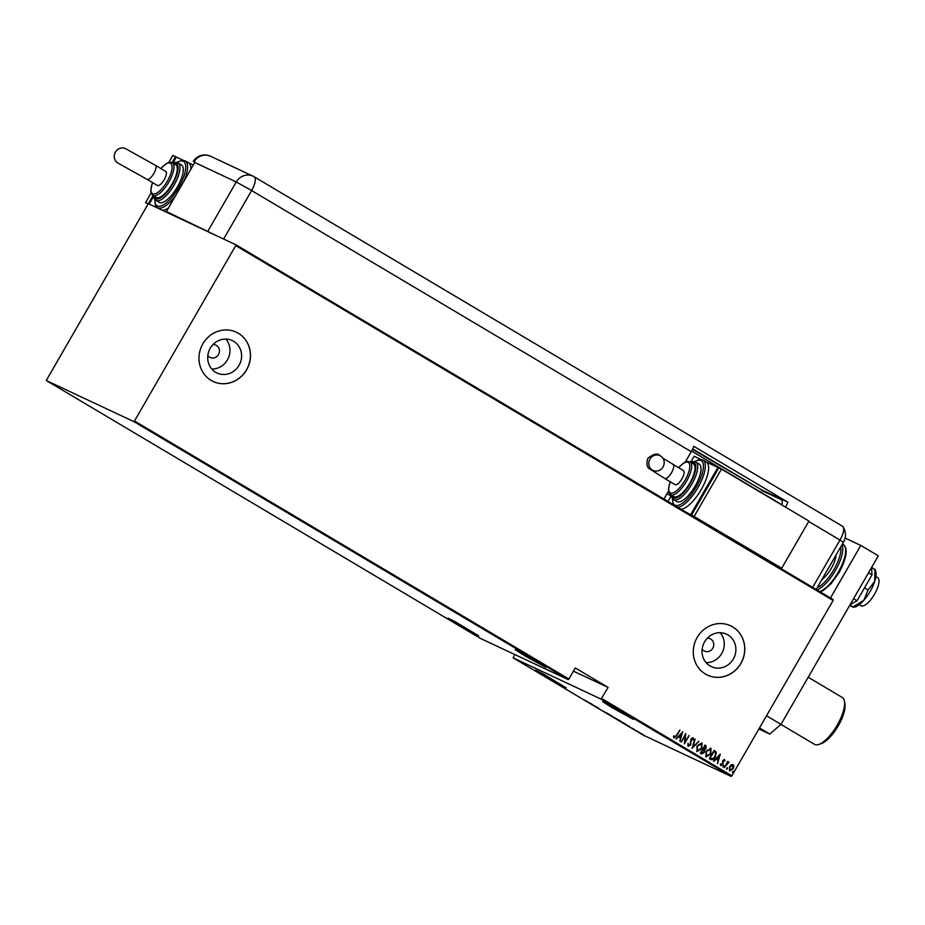 <?xml version="1.0" encoding="UTF-8"?>
<svg xmlns="http://www.w3.org/2000/svg" width="925" height="925" viewBox="0 0 925 925"><rect width="100%" height="100%" fill="white"/><g stroke="black" fill="none" stroke-linecap="round" stroke-linejoin="round"><path stroke-width="1.39" d="M207.824 355.582A6.81 6.359 115.1 0 0 218.497 354.576A6.81 6.359 115.1 0 0 212.97 344.609M702.133 649.211A6.81 6.359 115.1 0 0 712.793 648.205A6.81 6.359 115.1 0 0 707.278 638.238M733.352 658.97A17.922 16.731 115.1 0 0 726.564 634.192A17.922 16.731 115.1 0 0 704.561 641.869A17.922 16.731 115.1 0 0 711.337 666.636A17.922 16.731 115.1 0 0 733.352 658.97M706.11 662.67A17.922 16.731 115.1 0 0 721.72 653.513A17.922 16.731 115.1 0 0 720.17 632.712M239.043 365.34A17.922 16.731 115.1 0 0 232.267 340.562A17.922 16.731 115.1 0 0 210.252 348.239A17.922 16.731 115.1 0 0 217.04 373.006A17.922 16.731 115.1 0 0 239.043 365.34M211.802 369.04A17.922 16.731 115.1 0 0 227.411 359.883A17.922 16.731 115.1 0 0 225.862 339.082M246.605 369.815A27.23 25.426 115.1 0 0 236.314 332.179A27.23 25.426 115.1 0 0 202.864 343.834A27.23 25.426 115.1 0 0 213.166 381.482A27.23 25.426 115.1 0 0 246.605 369.815M213.12 381.458A27.23 25.426 115.1 0 0 246.524 369.78A27.23 25.426 115.1 0 0 236.268 332.156M740.913 663.445A27.23 25.426 115.1 0 0 730.611 625.809A27.23 25.426 115.1 0 0 697.173 637.464A27.23 25.426 115.1 0 0 707.475 675.111A27.23 25.426 115.1 0 0 740.913 663.445M707.428 675.088A27.23 25.426 115.1 0 0 740.832 663.41A27.23 25.426 115.1 0 0 730.577 625.786M545.149 676.279L566.227 687.83L542.443 673.55L535.563 670.128L545.149 676.279M612.292 707.798L633.371 719.338L609.587 705.058L602.707 701.636L612.292 707.798M457.667 624.306L478.734 635.857L454.95 621.577L448.07 618.154L457.667 624.306M524.81 655.825L545.877 667.376L522.093 653.096L515.225 649.674L524.81 655.825M629.543 726.472L624.491 723.847L629.543 726.472M616.212 718.737L620.178 720.887L616.963 719.384M620.178 720.887L621.01 721.407M607.182 713.383L611.147 715.534L607.945 713.996M611.147 715.534L611.992 716.043M599.099 708.735L598.394 708.272M591.954 704.145L586.901 701.52L591.954 704.145M586.762 701.312L584.23 699.901L586.762 701.312M592.301 704.734L598.44 707.983L592.324 704.688M602.996 711.082L608.153 713.765L602.996 711.082M611.24 715.985L615.83 718.413L611.24 715.985M615.194 717.939L615.865 718.355M621.681 722.182L625.612 724.148L621.692 722.147M634.238 729.362L631.139 727.767L634.238 729.362M635.186 730.207L639.082 732.242L635.186 730.207M641.21 733.548L643.812 735.086L641.21 733.548M640.562 733.363L639.95 732.889M643.349 735.19L731.178 776.41L601.03 699.103L513.213 657.883L643.349 735.19M236.141 244.917L148.324 203.697L46.25 380.499L134.067 421.708L236.141 244.917L833.24 599.62L833.101 600.452L235.991 245.749M46.25 380.499L480.41 638.4L568.227 679.609L134.067 421.708M731.317 764.813L733.19 764.593L733.918 766.351L733.143 768.779L729.594 770.826L729.617 766.675L731.317 764.813M733.051 764.513L733.918 766.351M724.252 767.519L727.732 761.483L727.617 762.605L729.073 762.142L724.252 767.519M724.946 760.836L724.379 759.367L724.946 760.836L724.368 761.194L724.113 760.188L723.165 760.72L722.841 764.478L720.841 765.634L720.344 764.235L720.933 763.842L721.292 764.906L722.437 764.281L722.76 760.512L724.472 759.413M724.067 760.165L722.968 761.333M710.747 759.494L709.336 758.65L714.1 750.406L716.285 752.106L715.383 756.847C714.32 759.124 712.77 760.015 710.747 759.494L711.013 759.633M700.306 753.285L705.07 745.041L705.925 745.55L706.145 748.429L704.63 749.886L704.307 752.522L701.52 754.014L700.306 753.285M692.062 748.394L694.86 738.982L693.033 746.833L698.884 741.364L692.062 748.394M681.367 742.035L685.737 733.56L685.02 741.862L689.171 735.595L684.407 743.85L685.113 735.548L681.367 742.035M676.383 735.375L679.944 730.114L676.73 735.687L674.001 737.942L673.446 736.346L674.059 735.849L674.556 737.132L676.383 735.375M134.738 421.129L568.898 679.031L568.227 679.609M601.03 699.103L608.107 687.437L575.292 667.954L568.898 679.031M601.712 698.514L731.848 775.821L833.101 600.452M682.696 731.744L679.991 741.226L680.465 737.953L678.545 736.82L675.967 738.832L682.789 731.802M688.223 743.434L688.42 745.4L690.293 744.613L690.929 738.948L693.126 737.664L693.496 739.757L692.825 740.046L692.582 738.474L691.345 739.144L690.674 744.856L688.107 746.325L687.784 743.712L688.408 743.527L688.547 745.457M697.068 745.874L701.925 742.891L701.809 748.637L696.953 751.586L697.068 745.874M701.774 742.81L701.809 748.637M706.099 751.239L710.955 748.256L710.839 754.002L705.983 756.951L706.099 751.239M710.724 748.14L710.839 754.002M720.286 754.072L717.58 763.553L718.054 760.281L716.135 759.147L713.557 761.159L720.286 754.072M723.119 766.062L723.905 765.611L723.905 766.524L723.107 766.975L723.119 766.062M726.749 768.212L727.536 767.762L726.749 769.138L726.749 768.212M732.635 771.716L733.421 771.265L732.635 772.641L732.635 771.716M514.809 654.542L513.213 657.883M731.848 775.821L731.178 776.41M679.771 730.033L676.557 735.606L673.816 737.861M673.874 735.768L674.29 736.82M682.569 731.883L679.817 741.122M676.233 738.994L678.545 736.82M681.829 733.363L679.066 736.011L680.754 736.982L681.829 733.363L679.239 736.092L680.754 736.982M685.622 733.756L685.02 741.862M688.998 735.514L684.338 743.573M681.193 741.942L685.113 735.548M692.952 737.583L693.496 739.757M692.409 738.393L691.345 739.144M691.16 739.052L691.021 740.382M690.848 740.301L691.148 741.561M690.975 741.48L690.674 744.856M690.501 744.775L687.923 746.244M695.114 739.144L693.033 746.833M698.71 741.283L692.108 748.232M701.624 748.556L696.779 751.505M697.253 750.649L701.416 748.406L701.335 743.677L697.288 746.024L697.381 750.718M697.288 746.024L697.427 750.73M701.451 743.746L697.462 746.105M705.058 745.053L705.925 745.55M705.752 745.469L706.145 748.429M705.972 748.348L704.63 749.886M704.445 749.793L704.307 752.522M704.133 752.441L701.347 753.933M701.589 752.938L703.913 752.291L703.994 750.36L702.954 749.608L701.011 752.592L701.936 753.112M703.532 748.845L705.74 748.209L704.977 746.117L703.266 748.683L703.867 749.007M704.977 746.117L703.451 748.764M701.011 752.592L701.844 753.077M702.954 749.608L701.185 752.673M710.654 753.921L705.81 756.858M706.272 756.003L710.446 753.771L710.365 749.042L706.318 751.389L706.503 756.118M706.318 751.389L706.411 756.083M710.481 749.111L706.492 751.47M714.088 750.418L715.013 750.95M714.84 750.869L716.285 752.106M716.112 752.025L715.383 756.847M715.21 756.766C714.146 759.043 712.597 759.922 710.573 759.413M714.007 751.482L710.042 757.957L712.181 758.928L714.99 756.615L715.603 752.742L714.007 751.482L710.215 758.038L712.181 758.928M720.159 754.21L717.407 763.449M713.822 761.321L716.135 759.147M719.407 755.69L716.655 758.338L718.332 759.309L719.407 755.69L716.829 758.419L718.332 759.309M723.928 760.107L722.992 760.639L723.928 760.107M722.795 761.252L723.223 763.449M723.049 763.368L722.841 764.478M722.668 764.397L720.668 765.553M720.76 763.761L721.142 764.836M723.732 765.518L723.905 766.524M723.72 766.443L722.934 766.894M727.952 761.633L727.617 762.605M727.096 763.703L728.576 762.836M726.911 763.622L724.483 767.646M727.362 767.681L727.536 768.687M727.362 768.606L726.564 769.057M733.745 766.27L733.143 768.779M732.97 768.687L729.42 770.745M729.837 770.005L732.75 768.548L732.669 765.276L729.825 766.825L730.033 770.097M729.825 766.825L729.952 770.062M732.762 765.333L730.01 766.918M733.247 771.173L733.421 772.178M733.247 772.097L732.461 772.548M590.982 703.775L589.468 702.884L590.982 703.775M611.518 715.95L607.575 713.614L610.847 715.395M607.598 713.58L608.234 714.158M620.548 721.315L616.605 718.979L619.877 720.76M616.628 718.945L617.264 719.523M623.438 722.876L620.976 721.731L623.462 722.853M628.561 726.113L627.058 725.212L628.561 726.113M643.083 734.751L640.331 733.12L642.621 734.334M608.107 687.437L573.442 671.168M875.906 576.599L877.605 577.616A16.338 5.827 120.7 0 1 874.564 594.151A16.338 5.827 120.7 0 1 860.921 605.713L859.221 604.696M836.05 555.023A17.702 6.313 120.7 0 1 831.263 568.378A17.702 6.313 120.7 0 1 821.874 579.57M830.477 597.966L860.817 545.426L845.08 538.038M758.905 728.958L769.785 734.068L759.483 727.952M766.524 715.753L781.001 724.356L878.311 555.821L860.817 545.426M781.001 724.356L769.785 734.068M871.593 567.464L871.997 574.876L868.506 572.806M871.997 574.876L857.07 600.741L853.578 598.66M857.07 600.741L850.098 604.696M874.032 569.164L871.697 567.279M874.888 569.164L874.703 581.467L868.078 589.942L864.517 587.826M868.078 589.942L863.823 600.325L853.104 606.881L849.925 604.996M852.249 606.881L849.601 605.551M875.258 569.569L875.825 571.558A21.784 7.77 120.7 0 1 874.703 581.467A21.784 7.77 120.7 0 1 863.823 600.325A21.784 7.77 120.7 0 1 854.746 607.043L853.451 607.332M808.716 521.48L839.981 540.05A13.621 4.856 120.7 0 0 842.513 526.267A13.621 4.856 120.7 0 0 842.374 526.198A13.621 4.856 120.7 0 1 843.114 526.845A13.621 4.856 120.7 0 1 839.981 540.05L812.659 587.387L839.981 540.05L843.357 542.362L816.151 589.468M171.911 214.773L166.442 211.524L194.747 162.499A13.621 12.707 115.1 0 1 195.036 162.025L193.29 161.297L194.793 162.43M217.259 236.06L166.442 211.524M785.533 507.154A13.621 4.856 -59.3 0 0 787.846 502.171L693.796 446.301A13.621 4.856 120.7 0 1 691.253 451.701L685.275 462.049M668.544 491.036L663.93 499.038M692.478 449.4L761.795 489.949L692.709 448.914M781.972 505.038A13.621 4.856 -59.3 0 0 781.105 499.616A13.621 4.856 -59.3 0 0 780.954 499.535L761.518 490.412M761.795 489.949L787.846 502.171M649.917 459.135A8.175 7.631 -64.9 0 1 659.953 455.643A8.175 7.631 -64.9 0 1 663.04 466.928A8.175 7.631 -64.9 0 1 653.015 470.432A8.175 7.631 -64.9 0 1 649.917 459.135M683.355 470.547A8.175 2.914 120.7 0 1 683.436 470.594A8.175 2.914 120.7 0 1 681.852 478.988A8.175 2.914 120.7 0 1 675.192 484.688A8.175 2.914 120.7 0 1 675.1 484.642A8.175 2.914 120.7 0 1 675.007 484.584M689.83 483.116A19.067 6.799 -59.3 0 0 693.38 463.83L690.096 461.876A19.067 6.799 120.7 0 1 686.547 481.173A19.067 6.799 120.7 0 1 670.625 494.655L673.909 496.609A19.067 6.799 -59.3 0 0 689.83 483.116M695.091 486.134A21.784 7.77 -59.3 0 0 699.15 464.084L695.866 462.13A21.784 7.77 120.7 0 1 691.808 484.18A21.784 7.77 120.7 0 1 673.608 499.592L676.892 501.547A21.784 7.77 -59.3 0 0 695.091 486.134M681.205 509.305A27.23 9.724 -59.3 0 0 701.231 489.556A27.23 9.724 -59.3 0 0 706.295 462.003L703.023 460.049A27.23 9.724 120.7 0 1 697.947 487.614A27.23 9.724 120.7 0 1 677.933 507.351M690.64 462.199L694.074 456.245L700.745 459.378M671.319 495.65L667.977 501.442M706.157 461.91L717.927 467.437L690.709 514.589L775.277 565.187M717.927 467.437L718.76 467.934M687.795 513.213L690.709 514.589M781.729 568.216L808.947 521.064L721.465 469.102L718.817 467.853L691.588 514.994L781.729 568.216L691.588 514.994M721.465 469.102L694.247 516.243M115.417 152.093A8.175 7.631 115.1 0 0 118.504 163.39L146.994 179.311A8.175 2.914 120.7 0 0 147.087 179.358A8.175 2.914 120.7 0 0 153.816 173.53A8.175 2.914 120.7 0 0 155.342 165.263L125.442 148.59A8.175 7.631 115.1 0 0 115.417 152.093M165.644 171.391A8.175 2.914 120.7 0 1 165.737 171.437A8.175 2.914 120.7 0 1 164.141 179.82A8.175 2.914 120.7 0 1 157.481 185.532A8.175 2.914 120.7 0 1 157.389 185.486A8.175 2.914 120.7 0 1 157.308 185.428M152.926 195.499L156.198 197.441A19.067 6.799 -59.3 0 0 172.119 183.959A19.067 6.799 -59.3 0 0 175.669 164.662L172.397 162.719A19.067 6.799 120.7 0 1 168.836 182.005A19.067 6.799 120.7 0 1 152.926 195.499L151.122 193.117L150.775 189.706L152.475 182.56M155.909 200.436L159.181 202.39A21.784 7.77 -59.3 0 0 177.38 186.977A21.784 7.77 -59.3 0 0 181.439 164.927L178.155 162.973A21.784 7.77 120.7 0 1 174.097 185.023A21.784 7.77 120.7 0 1 155.909 200.436L154.012 198.066L153.538 195.869M161.979 210.114A27.23 9.724 -59.3 0 0 168.454 208.044M193.29 165.02L188.446 162.754M190.908 169.148A27.23 9.724 -59.3 0 0 188.596 162.835L185.312 160.892A27.23 9.724 120.7 0 1 183.786 181.485M149.214 204.124L153.619 196.493M172.929 163.031L176.363 157.077L183.046 160.21M148 203.986L145.618 202.563L148.22 203.789M148.324 203.708L153.03 195.557M172.085 162.557L175.484 156.672L176.317 157.169M168.789 162.43L172.836 155.423L175.484 156.672M145.618 202.563L151.099 193.059M844.456 701.185L844.918 703.809A25.056 8.938 120.7 0 1 835.356 730.426A25.056 8.938 120.7 0 1 821.273 743.619L818.752 744.463A27.23 9.724 -59.3 0 0 834.061 730.126A27.23 9.724 -59.3 0 0 844.456 701.185A27.23 9.724 -59.3 0 0 842.317 697.519L808.207 677.25M780.943 724.414L814.497 744.347A27.23 9.724 -59.3 0 0 818.752 744.463M819.712 591.584A27.23 9.724 -59.3 0 0 838.293 572.159A27.23 9.724 -59.3 0 0 843.369 544.605C848.202 548.687 846.757 558.041 839.033 572.633L831.112 583.71L823.285 590.474L820.151 591.838M817.168 587.722A25.877 9.238 -59.3 0 0 833.911 569.615A25.877 9.238 -59.3 0 0 840.756 546.86M842.039 544.628A27.23 9.724 120.7 0 1 835.448 570.471A27.23 9.724 120.7 0 1 816.868 589.896M207.963 231.019L236.268 181.982L194.747 162.499M691.253 451.701L251.623 190.55L223.63 239.043M691.599 451.088L782.018 504.796M254.017 176.698A13.621 4.856 120.7 0 1 254.167 176.779A13.621 4.856 120.7 0 1 251.623 190.55L236.268 181.982A13.621 12.707 -64.9 0 1 252.999 176.155A13.621 12.707 -64.9 0 1 254.017 176.698M194.146 161.609A13.621 12.707 -64.9 0 1 210.588 156.256A13.621 13.621 0 0 0 193.29 161.297M672.961 464.373A8.175 2.914 120.7 0 1 673.053 464.419A8.175 2.914 120.7 0 1 671.527 472.687A8.175 2.914 120.7 0 1 664.798 478.514A8.175 2.914 120.7 0 1 664.705 478.468L675.1 484.642M672.614 498.76A25.877 9.238 -59.3 0 0 680.372 504.53A25.877 9.238 -59.3 0 0 696.409 486.758A25.877 9.238 -59.3 0 0 703.405 465.206A25.877 9.238 -59.3 0 0 694.663 461.656M671.654 495.268A20.419 7.284 -59.3 0 0 690.27 483.324A20.419 7.284 -59.3 0 0 691.125 462.488M670.278 481.775A17.702 6.313 -59.3 0 0 671.908 493.152A17.702 6.313 -59.3 0 0 685.009 480.318A17.702 6.313 -59.3 0 0 689.287 463.483A17.702 6.313 -59.3 0 0 678.626 467.726M155.25 165.217A8.175 2.914 120.7 0 1 155.342 165.263L165.737 171.437M175.947 195.059A27.23 9.724 120.7 0 1 157.493 207.72L155.4 205.246L154.695 199.338M154.914 199.603A25.877 9.238 -59.3 0 0 162.661 205.362A25.877 9.238 -59.3 0 0 178.71 187.59A25.877 9.238 -59.3 0 0 185.694 166.037A25.877 9.238 -59.3 0 0 176.952 162.499M153.955 196.112A20.419 7.284 -59.3 0 0 172.559 184.167A20.419 7.284 -59.3 0 0 173.426 163.332M152.567 182.618A17.702 6.313 -59.3 0 0 154.198 193.996A17.702 6.313 -59.3 0 0 167.309 181.15A17.702 6.313 -59.3 0 0 171.576 164.326A17.702 6.313 -59.3 0 0 160.915 168.57M686.072 460.673L687.31 461.413M667.006 493.696L671.064 496.101M843.369 544.605L842.386 544.027M843.357 542.362C846.248 537.332 846.167 532.164 843.114 526.845M842.513 526.267L254.167 176.779A13.621 13.621 0 0 0 252.999 176.155L210.588 156.256M664.705 478.468L649.905 469.056C646.945 467.576 646.228 464.015 647.778 458.361C653.593 453.759 657.652 452.845 659.953 455.643M662.924 458.222L683.436 470.594M703.023 460.049L699.843 459.39L694.328 461.598M695.866 462.13L692.883 461.61L690.721 462.246M690.096 461.876L687.148 461.436L683.98 462.766L678.522 467.668M670.186 481.717L668.486 488.816L668.833 492.285L670.625 494.655M671.249 495.025L671.723 497.234L673.608 499.592M672.406 498.506L673.157 504.518M157.493 207.72L159.828 209.108M172.397 162.719L169.437 162.28L166.28 163.598L160.823 168.512M178.155 162.973L175.172 162.442L173.01 163.089M185.312 160.892L182.144 160.233L176.617 162.442M157.389 185.486L146.994 179.311"/></g></svg>
